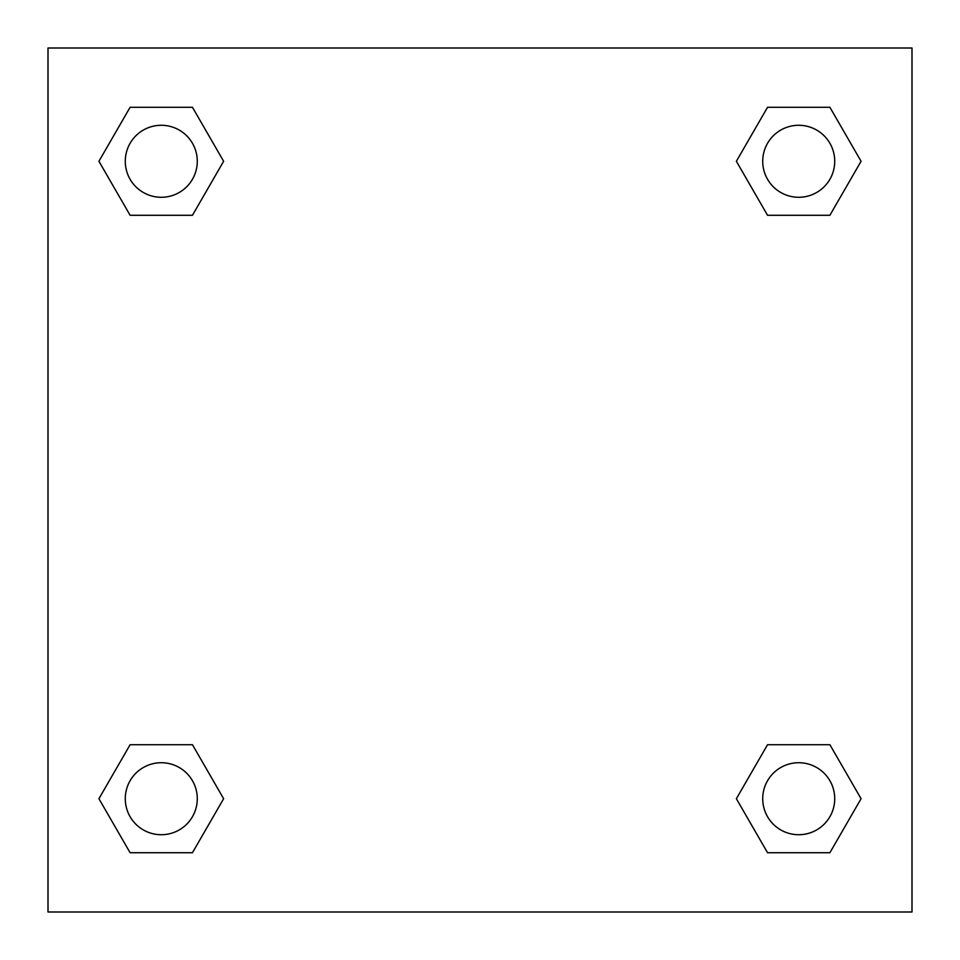 <?xml version="1.0" encoding="UTF-8"?>
<svg xmlns="http://www.w3.org/2000/svg" width="960" height="960" viewBox="0 0 960 960"><rect width="100%" height="100%" fill="white"/><g stroke="black" fill="none" stroke-linecap="round" stroke-linejoin="round"><path stroke-width="1.44" d="M829.896 215.28L767.544 215.28L829.896 215.28L861.072 161.28L829.896 215.28L767.544 215.28L736.368 161.28L767.544 107.28L736.368 161.28M130.104 107.28L192.456 107.28L130.104 107.28L192.456 107.28L223.632 161.28L192.456 215.28L130.104 215.28L192.456 215.28L130.104 215.28L98.928 161.28L130.104 107.28L98.928 161.28M130.104 744.72L192.456 744.72L130.104 744.72L98.928 798.72L130.104 744.72L192.456 744.72L223.632 798.72L192.456 852.72L130.104 852.72L192.456 852.72L130.104 852.72L98.928 798.72M790.464 744.72L767.544 744.72L790.464 744.72L767.544 744.72L736.368 798.72L767.544 744.72L829.896 744.72L767.544 744.72L829.896 744.72L861.072 798.72L829.896 852.72L767.544 852.72L829.896 852.72L767.544 852.72L736.368 798.72M912 48L48 48L48 912L912 912L912 48M767.544 107.28L829.896 107.28L767.544 107.28L829.896 107.28L861.072 161.28M834.72 798.72A36 36 0 0 0 780.72 767.544A36 36 0 0 0 780.72 829.896A36 36 0 0 0 834.72 798.72M197.28 798.72A36 36 0 0 0 143.28 767.544A36 36 0 0 0 143.28 829.896A36 36 0 0 0 197.28 798.72M834.72 161.28A36 36 0 0 0 780.72 130.104A36 36 0 0 0 780.72 192.456A36 36 0 0 0 834.72 161.28M197.28 161.28A36 36 0 0 0 143.28 130.104A36 36 0 0 0 143.28 192.456A36 36 0 0 0 197.28 161.28M169.536 744.72L192.456 744.72M790.464 215.28L767.544 215.28M192.456 215.28L169.536 215.28"/></g></svg>
